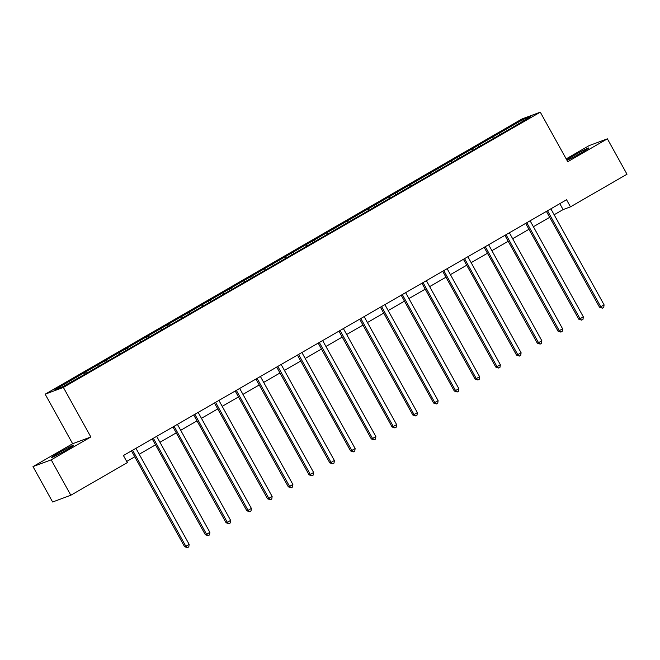 <?xml version="1.0" encoding="UTF-8"?>
<svg xmlns="http://www.w3.org/2000/svg" width="660" height="660" viewBox="0 0 660 660"><rect width="100%" height="100%" fill="white"/><g stroke="black" fill="none" stroke-linecap="round" stroke-linejoin="round"><path stroke-width="0.99" d="M66.553 449.897A12.639 0.643 -29 0 0 73.772 445.195A12.639 0.643 -29 0 0 58.88 452.752A12.639 0.643 -29 0 0 51.661 457.454A12.639 0.643 -29 0 0 66.553 449.897M566.932 160.223A12.639 0.643 -29 0 0 581.501 152.691A12.639 0.643 -29 0 0 588.72 147.988A12.639 0.643 -29 0 0 573.829 155.537A12.639 0.643 -29 0 0 566.791 159.984M33 466.603L51.208 459.838L90.841 436.969L72.633 443.734L33 466.603L52.618 501.996L70.826 495.231L127.347 462.611L123.42 455.532L566.552 199.765L570.479 206.844L627 174.224L607.381 138.831L589.174 145.596L566.181 158.87M72.633 443.734L45.169 394.185L522.077 118.924L540.284 112.159L63.376 387.42L45.169 394.185M523.058 119.468L54.92 389.664L62.403 386.884L86.806 373.164L509.718 129.071L530.533 116.688L523.058 119.468L523.017 121.027M85.511 372.009L86.732 373.189M98.274 364.633L99.272 365.599M106.252 360.03L107.481 361.218M119.023 352.663L120.021 353.628M127 348.059L128.23 349.239M139.771 340.684L140.77 341.649M147.749 336.08L148.978 337.268M160.52 328.713L161.51 329.678M168.498 324.109L169.719 325.289M181.261 316.742L182.259 317.699M189.247 312.13L190.468 313.318M202.01 304.763L203.008 305.728M209.987 300.16L211.216 301.339M222.758 292.792L223.757 293.75M230.736 288.181L231.965 289.369M243.507 280.813L244.497 281.779M251.485 276.21L252.714 277.398M264.248 268.843L265.246 269.8M272.233 264.239L273.454 265.419M284.996 256.864L285.995 257.829M292.974 252.26L294.203 253.448M305.745 244.893L306.743 245.858M313.723 240.289L314.952 241.469M326.494 232.914L327.492 233.879M334.471 228.31L335.701 229.499M347.234 220.943L348.233 221.909M355.22 216.34L356.441 217.52M367.983 208.972L368.981 209.929M375.961 204.361L377.19 205.549M388.732 196.993L389.73 197.959M396.709 192.39L397.939 193.57M409.48 185.023L410.479 185.98M417.458 180.411L418.688 181.599M430.229 173.044L431.219 174.009M438.207 168.44L439.436 169.628M450.97 161.073L451.968 162.03M458.956 156.461L460.177 157.649M471.718 149.094L472.717 150.059M479.696 144.49L480.925 145.679M492.467 137.123L493.465 138.088M500.445 132.52L501.674 133.7M51.208 459.838L70.826 495.231M90.841 436.969L63.376 387.42M540.284 112.159L567.748 161.708L607.381 138.831M554.144 214.756L563.095 209.591L570.479 206.844M126.712 461.456L134.764 456.811M139.21 454.245L155.504 444.84M159.959 442.274L176.253 432.861M180.7 430.295L197.002 420.89M201.448 418.325L217.75 408.911M222.197 406.346L238.491 396.94M242.946 394.375L259.24 384.97M263.686 382.396L279.988 372.991M284.435 370.425L300.737 361.02M305.184 358.446L321.486 349.041M325.933 346.475L342.226 337.07M346.682 334.504L362.975 325.091M367.422 322.525L383.724 313.12M388.171 310.555L404.473 301.141M408.919 298.576L425.213 289.171M429.668 286.605L445.962 277.2M450.409 274.626L466.711 265.221M471.157 262.655L487.459 253.25M491.906 250.676L508.2 241.271M512.655 238.705L528.949 229.3M533.395 226.726L549.697 217.322M77.525 376.612L78.523 377.57M559.812 203.66L563.095 209.591M498.646 133.18L499.447 134.632M477.906 145.159L478.706 146.602M457.157 157.13L457.957 158.581M436.409 169.108L437.209 170.552M415.66 181.079L416.46 182.523M394.919 193.058L395.719 194.502M374.171 205.029L374.971 206.473M353.422 217.008L354.222 218.452M332.673 228.979L333.473 230.422M311.924 240.958L312.733 242.401M291.184 252.928L291.984 254.372M270.435 264.899L271.235 266.351M249.686 276.878L250.486 278.322M228.938 288.849L229.738 290.293M208.197 300.828L208.997 302.272M187.448 312.799L188.249 314.242M166.7 324.778L167.5 326.221M145.951 336.748L146.751 338.192M125.21 348.727L126.011 350.171M104.462 360.698L105.262 362.142M83.713 372.669L84.513 374.121M546.414 211.398L599.528 307.222L600.757 306.768L547.635 210.928A1.617 1.534 69.6 0 0 547.528 210.755M604.082 304.846L603.735 307.395L602.407 308.162L600.757 306.768L604.082 304.846L550.96 209.005A1.617 1.534 69.6 0 1 550.869 208.824M602.407 308.162L599.528 307.222M525.665 223.369L578.779 319.192L580.008 318.739L526.886 222.898A1.617 1.534 69.6 0 0 526.779 222.725M583.333 316.816L582.986 319.374L581.658 320.141L580.008 318.739L583.333 316.816L530.211 220.984A1.617 1.534 69.6 0 1 530.12 220.795M581.658 320.141L578.779 319.192M504.916 235.348L558.038 331.171L559.267 330.709L506.146 234.877A1.617 1.534 69.6 0 0 506.03 234.704M562.592 328.796L562.246 331.345L560.917 332.112L559.267 330.709L562.592 328.796L509.47 232.955A1.617 1.534 69.6 0 1 509.38 232.774M560.917 332.112L558.038 331.171M484.168 247.318L537.289 343.142L538.519 342.688L485.397 246.848A1.617 1.534 69.6 0 0 485.281 246.675M541.843 340.766L541.497 343.324L540.169 344.091L538.519 342.688L541.843 340.766L488.722 244.934A1.617 1.534 69.6 0 1 488.631 244.745M540.169 344.091L537.289 343.142M463.427 259.289L516.541 355.121L517.77 354.659L464.648 258.827A1.617 1.534 69.6 0 0 464.541 258.654M521.095 352.745L520.748 355.295L519.42 356.062L517.77 354.659L521.095 352.745L467.973 256.905A1.617 1.534 69.6 0 1 467.882 256.715M519.42 356.062L516.541 355.121M442.678 271.268L495.792 367.092L497.021 366.638L443.899 270.798A1.617 1.534 69.6 0 0 443.792 270.625M500.346 364.716L499.999 367.274L498.671 368.041L497.021 366.638L500.346 364.716L447.224 268.884A1.617 1.534 69.6 0 1 447.133 268.694M498.671 368.041L495.792 367.092M421.93 283.239L475.052 379.071L476.281 378.609L423.151 282.777A1.617 1.534 69.6 0 0 423.043 282.604M479.606 376.695L479.259 379.244L477.922 380.011L476.281 378.609L479.606 376.695L426.476 280.855A1.617 1.534 69.6 0 1 426.393 280.665M477.922 380.011L475.052 379.071M401.181 295.218L454.303 391.042L455.532 390.588L402.41 294.748A1.617 1.534 69.6 0 0 402.295 294.575M458.857 388.666L458.51 391.223L457.182 391.99L455.532 390.588L458.857 388.666L405.735 292.825A1.617 1.534 69.6 0 1 405.644 292.644M457.182 391.99L454.303 391.042M380.44 307.189L433.554 403.021L434.783 402.559L381.661 306.727A1.617 1.534 69.6 0 0 381.546 306.545M438.108 400.645L437.761 403.194L436.433 403.961L434.783 402.559L438.108 400.645L384.986 304.804A1.617 1.534 69.6 0 1 384.895 304.615M436.433 403.961L433.554 403.021M359.692 319.168L412.805 414.991L414.034 414.538L360.913 318.697A1.617 1.534 69.6 0 0 360.805 318.524M417.359 412.615L417.013 415.165L415.685 415.932L414.034 414.538L417.359 412.615L364.237 316.775A1.617 1.534 69.6 0 1 364.147 316.594M415.685 415.932L412.805 414.991M338.943 331.138L392.057 426.962L393.294 426.508L340.164 330.668A1.617 1.534 69.6 0 0 340.057 330.495M396.619 424.586L396.272 427.144L394.936 427.911L393.294 426.508L396.619 424.586L343.489 328.754A1.617 1.534 69.6 0 1 343.406 328.564M394.936 427.911L392.057 426.962M318.194 343.117L371.316 438.941L372.545 438.479L319.423 342.647A1.617 1.534 69.6 0 0 319.308 342.474M375.87 436.565L375.524 439.114L374.195 439.882L372.545 438.479L375.87 436.565L322.748 340.725A1.617 1.534 69.6 0 1 322.658 340.543M374.195 439.882L371.316 438.941M297.445 355.088L350.567 450.912L351.796 450.458L298.675 354.618A1.617 1.534 69.6 0 0 298.559 354.445M355.121 448.536L354.775 451.093L353.447 451.861L351.796 450.458L355.121 448.536L302 352.704A1.617 1.534 69.6 0 1 301.909 352.514M353.447 451.861L350.567 450.912M276.705 367.067L329.818 462.891L331.048 462.429L277.926 366.597A1.617 1.534 69.6 0 0 277.819 366.424M334.373 460.515L334.026 463.064L332.698 463.832L331.048 462.429L334.373 460.515L281.251 364.675A1.617 1.534 69.6 0 1 281.16 364.493M332.698 463.832L329.818 462.891M255.956 379.038L309.07 474.862L310.299 474.408L257.177 378.568A1.617 1.534 69.6 0 0 257.07 378.394M313.624 472.486L313.277 475.043L311.949 475.81L310.299 474.408L313.624 472.486L260.502 376.654A1.617 1.534 69.6 0 1 260.411 376.464M311.949 475.81L309.07 474.862M235.208 391.009L288.329 486.841L289.558 486.379L236.428 390.547A1.617 1.534 69.6 0 0 236.321 390.373M292.883 484.465L292.537 487.014L291.209 487.781L289.558 486.379L292.883 484.465L239.761 388.624A1.617 1.534 69.6 0 1 239.671 388.435M291.209 487.781L288.329 486.841M214.459 402.988L267.58 498.811L268.81 498.358L215.688 402.517A1.617 1.534 69.6 0 0 215.572 402.344M272.135 496.435L271.788 498.993L270.46 499.76L268.81 498.358L272.135 496.435L219.013 400.595A1.617 1.534 69.6 0 1 218.922 400.414M270.46 499.76L267.58 498.811M193.718 414.959L246.832 510.79L248.061 510.329L194.939 414.496A1.617 1.534 69.6 0 0 194.832 414.315M251.386 508.414L251.039 510.964L249.711 511.731L248.061 510.329L251.386 508.414L198.264 412.574A1.617 1.534 69.6 0 1 198.173 412.385M249.711 511.731L246.832 510.79M172.969 426.938L226.083 522.761L227.312 522.308L174.19 426.467A1.617 1.534 69.6 0 0 174.083 426.294M230.637 520.385L230.29 522.934L228.962 523.71L227.312 522.308L230.637 520.385L177.515 424.545A1.617 1.534 69.6 0 1 177.424 424.363M228.962 523.71L226.083 522.761M152.221 438.908L205.343 534.732L206.572 534.278L153.442 438.438A1.617 1.534 69.6 0 0 153.334 438.265M209.896 532.356L209.55 534.913L208.213 535.681L206.572 534.278L209.896 532.356L156.767 436.524A1.617 1.534 69.6 0 1 156.684 436.334M208.213 535.681L205.343 534.732M131.472 450.887L184.594 546.711L185.823 546.257L132.701 450.417A1.617 1.534 69.6 0 0 132.586 450.244M189.148 544.335L188.801 546.884L187.473 547.652L185.823 546.257L189.148 544.335L136.026 448.495A1.617 1.534 69.6 0 1 135.935 448.313M187.473 547.652L184.594 546.711M547.635 210.928L546.48 211.357M526.886 222.898L525.731 223.336M506.146 234.877L504.983 235.306M485.397 246.848L484.234 247.277M464.648 258.827L463.493 259.256M443.899 270.798L442.744 271.227M423.151 282.777L421.996 283.206M402.41 294.748L401.247 295.177M381.661 306.727L380.507 307.156M360.913 318.697L359.758 319.126M340.164 330.668L339.009 331.105M319.423 342.647L318.26 343.076M298.675 354.618L297.512 355.047M277.926 366.597L276.771 367.026M257.177 378.568L256.022 378.997M236.428 390.547L235.273 390.976M215.688 402.517L214.525 402.947M194.939 414.496L193.784 414.925M174.19 426.467L173.035 426.896M153.442 438.438L152.287 438.875M132.701 450.417L131.538 450.846"/></g></svg>

